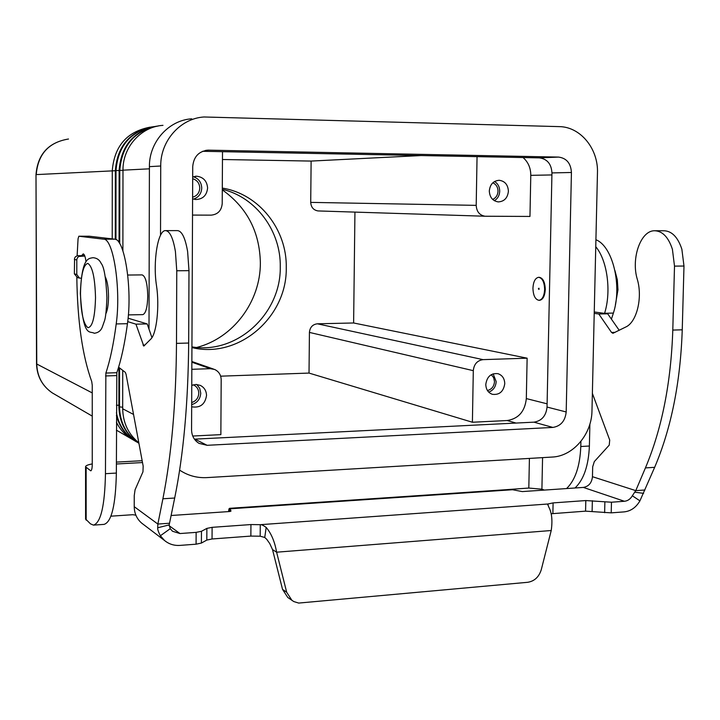 <?xml version="1.0" encoding="UTF-8"?>
<svg xmlns="http://www.w3.org/2000/svg" width="720" height="720" viewBox="0 0 720 720"><rect width="100%" height="100%" fill="white"/><g stroke="black" fill="none" stroke-linecap="round" stroke-linejoin="round"><path stroke-width="1.08" d="M118.611 367.191L125.325 372.366L126.045 374.193L143.163 466.092L142.965 471.807L135.072 489.78L134.244 495.585L134.226 506.673C134.343 513.405 136.827 518.886 141.66 523.107L164.592 540.549C169.011 544.149 174.132 545.769 179.946 545.4L196.074 544.185L201.402 543.06L206.82 540.072L212.049 538.974L250.866 536.085L260.181 536.202L260.271 524.682C261.333 524.43 263.304 525.348 266.184 527.418C271.26 533.376 274.734 541.629 276.615 552.195L272.529 549.612L282.537 589.383L287.766 597.465L293.787 601.56L298.683 603.072L527.706 582.3C534.483 581.193 539.019 576.954 541.305 569.574L551.223 530.523C552.672 520.452 551.826 512.577 548.703 506.898L547.749 504.018L553.104 502.902L585.81 500.562L611.469 502.218L624.438 501.273C627.768 500.913 630.396 499.077 632.331 495.765L635.769 490.626L645.426 467.91C661.896 428.796 671.013 382.851 672.795 330.066L674.505 266.121L672.408 249.264C668.457 237.222 662.526 231.048 654.624 230.751C640.629 230.418 630.9 258.525 637.308 279.324C642.816 297.621 636.75 322.191 625.797 326.997L612.927 333.306L611.541 332.442L598.797 313.992L594.216 313.371M654.624 230.751L663.957 230.76C671.922 231.048 677.889 237.204 681.867 249.219L683.982 266.031L682.245 329.814C680.445 382.464 671.247 428.301 654.651 467.325L639.927 500.85C636.075 507.456 630.828 511.137 624.177 511.884L611.217 512.856L585.567 511.155L551.16 513.756M127.71 321.633L135.945 324.171L143.793 346.095L150.714 339.183C156.627 333.936 159.687 306.225 156.483 285.498C152.775 261.972 157.77 230.256 165.456 230.607C169.794 230.931 173.115 237.933 175.428 251.622L176.76 270.774L176.49 343.368C176.049 403.335 171.522 455.139 162.9 498.78L157.86 524.052L169.524 523.242L174.69 498.024C183.528 454.491 188.19 402.831 188.667 343.044L188.982 270.657L187.623 251.559C185.265 237.915 181.872 230.931 177.426 230.607L165.789 230.607M229.338 511.542L228.987 508.905L229.617 508.311L230.229 508.788L230.211 511.452M151.938 337.608L147.186 323.919L128.079 318.195M272.529 549.612L269.793 543.645L266.778 539.352L264.744 537.471L260.181 536.202M547.731 504.9L547.749 504.018L260.271 524.682L250.947 524.556L212.112 527.337L206.874 528.399L201.465 531.288L196.137 532.368L179.991 533.547L172.512 531.252L170.226 528.696L160.38 535.752C158.427 532.089 157.527 529.434 157.689 527.778L157.86 524.052L134.226 506.673M169.524 523.242L169.173 524.907L170.226 528.696M141.66 523.107L143.172 524.268M164.592 540.549L160.38 535.752M171.108 515.502L229.599 511.524L230.967 511.119L230.229 508.788L512.568 489.735L509.481 489.465M135.945 324.171L147.186 323.919M291.933 600.372L286.677 592.245L276.615 552.195L551.223 530.523M287.766 597.465L288.666 598.095M81.225 278.226L79.407 278.064L76.788 274.446L76.797 259.479L77.598 257.517L78.903 256.446L84.807 256.032M84.636 255.6L77.274 255.735L75.456 256.77L74.574 258.21L74.376 273.906L77.535 277.623M228.987 508.905L228.537 511.596M592.371 393.372L609.705 440.028L609.246 445.122L594.324 461.583L592.686 466.803L592.452 476.694C591.786 482.868 588.753 486.441 583.353 487.422L522.297 491.58L512.568 489.735M592.452 476.694L635.769 490.626L644.922 489.987M594.252 311.976L607.698 313.803L619.209 330.291M607.698 313.803L598.797 313.992M81.63 255.618L83.232 253.899C84.474 254.322 85.401 256.95 86.013 261.801M196.821 347.427C233.343 338.094 260.523 301.518 260.361 262.998C259.749 231.921 247.059 207.531 222.291 189.855M222.3 188.1C259.056 193.815 287.172 229.644 286.263 267.804C287.172 317.106 238.689 359.145 191.925 347.571M191.934 346.869C236.925 354.582 281.034 313.803 280.269 267.021C281.034 231.246 256.212 197.271 222.291 189.27M492.66 199.422C495.972 197.937 497.754 195.192 498.024 191.196C497.898 187.119 496.161 184.32 492.822 182.799M508.41 191.214C507.654 197.946 504.279 201.51 498.285 201.906C492.705 201.006 489.717 197.379 489.303 191.007C490.023 184.383 493.317 180.81 499.194 180.288C504.909 181.089 507.978 184.725 508.41 191.214M494.343 200.7C497.7 198.648 499.491 195.489 499.716 191.214C499.635 186.849 497.907 183.618 494.532 181.512M191.682 402.543C196.092 401.058 198.459 397.944 198.792 393.192C198.657 389.412 196.983 386.694 193.77 385.029L193.248 384.813M191.763 385.317L196.083 384.453L200.313 385.389C204.3 387.432 206.37 390.798 206.532 395.478C205.101 404.37 200.142 408.15 191.664 406.8M191.673 404.613C197.271 402.921 200.295 399.096 200.745 393.12L199.71 388.287L196.749 384.48M192.6 197.199C197.046 195.912 199.431 192.852 199.773 188.037C199.485 183.204 197.118 180.099 192.681 178.704M192.69 176.895L196.803 176.229C203.409 177.138 207.009 181.062 207.603 188.01C206.784 195.444 202.797 199.278 195.66 199.521L192.591 198.801M193.491 199.116C198.63 197.379 201.384 193.698 201.744 188.055C201.402 182.232 198.567 178.452 193.23 176.715M487.44 390.501C491.697 389.43 494.046 386.478 494.496 381.663L493.677 377.667L491.256 374.67M504.756 383.661C503.541 391.599 499.41 395.154 492.363 394.308C488.16 392.751 485.973 389.448 485.793 384.408C486.972 376.569 491.031 372.996 497.988 373.689C502.317 375.201 504.567 378.522 504.756 383.661M488.727 392.112C493.281 390.393 495.765 386.892 496.179 381.6L493.137 373.824M127.737 275.04L142.11 274.896C145.512 276.12 147.402 283.167 147.762 296.028C147.465 307.332 145.818 313.524 142.821 314.622L128.367 314.901M105.282 276.921C107.325 280.926 108.396 287.496 108.513 296.631C108.432 304.56 107.55 310.248 105.876 313.695M532.935 288.135C533.205 295.542 535.221 299.601 539.001 300.321C542.331 299.646 544.203 296.046 544.644 289.503C544.365 282.069 542.349 278.001 538.587 277.308C535.239 278.001 533.358 281.619 532.935 288.135M538.956 277.317L539.217 277.299C542.979 277.992 545.004 282.06 545.283 289.494C544.842 296.028 542.961 299.637 539.631 300.312L539.271 300.303M539.118 288.855L538.92 288.189L538.38 288.774L538.947 289.431L539.118 288.855M134.181 440.478L130.653 438.426C124.497 434.367 119.745 428.967 116.415 422.217M116.415 415.467C119.196 426.078 124.992 434.34 133.812 440.262L135.891 441.531M138.033 442.719L134.478 440.649C124.722 434.043 118.701 424.746 116.424 412.749M118.926 367.434L118.881 406.8C119.322 422.199 125.586 434.106 137.7 442.521L138.915 443.286M138.906 443.259L138.375 442.917C126.252 434.493 119.97 422.568 119.529 407.142L119.574 367.938M122.733 370.377L122.688 408.78C123.003 422.892 128.376 434.223 138.825 442.791M162.981 125.352C141.165 126.558 122.607 147.168 122.985 170.172L122.886 250.848M119.709 243.63L119.79 170.334C121.878 145.206 134.748 130.419 158.427 125.946M156.339 126.216C133.452 131.22 121.05 145.935 119.133 170.361L119.061 242.613M115.938 239.589L116.001 170.523C118.053 145.638 130.824 130.986 154.296 126.549M152.244 126.81C129.546 131.769 117.243 146.349 115.353 170.559L115.29 239.319M112.221 238.896L112.275 170.712C114.309 146.07 126.963 131.544 150.228 127.134M191.835 369.297L210.33 368.685L214.614 369.459C218.808 371.439 220.995 374.859 221.184 379.719L220.86 434.637L192.726 436.032M192.519 215.073L211.14 215.145C217.818 214.47 221.508 210.627 222.21 203.616L222.507 151.686M472.401 422.244L309.024 373.077L309.429 332.415C309.951 327.285 312.597 324.414 317.367 323.802L353.619 322.974L527.13 358.182L526.32 398.583C524.961 411.381 518.58 418.698 507.186 420.534L472.401 422.244L473.301 370.665L309.429 332.415M527.13 358.182L483.066 359.64C477.252 360.477 474.003 364.149 473.301 370.665M318.645 210.951L318.033 210.933C313.524 210.168 311.076 207.315 310.716 202.383L311.121 161.073L420.984 155.556M523.053 157.545C528.183 162.036 530.757 167.976 530.784 175.347L529.965 216.441L485.055 216.234C479.547 215.271 476.595 211.644 476.199 205.362L477.054 156.645M220.653 376.173L309.024 373.077M191.7 118.818C168.642 120.186 149.04 142.146 149.409 166.644L149.004 329.175M194.427 439.155L533.943 422.163C541.728 420.903 546.093 415.863 547.038 407.061L551.952 172.917C551.367 163.935 547.164 158.913 539.334 157.86L202.599 151.29M191.565 429.867L192.735 166.509C193.68 156.663 198.819 151.209 208.152 150.147L558.594 157.086C566.568 158.166 570.843 163.305 571.428 172.485L566.19 411.966C565.218 420.966 560.772 426.123 552.852 427.428L207.108 445.302L199.035 443.367C194.22 440.352 191.727 435.852 191.565 429.867M160.524 235.26L160.731 166.005C160.371 140.886 180.432 118.368 204.003 116.982L559.242 126.621C580.473 126.756 598.455 148.86 597.456 172.899L591.975 410.733C591.849 434.241 573.129 456.255 552.222 457.056L206.946 477.603C197.235 478.107 188.334 475.74 180.225 470.502L179.631 470.106M353.619 322.974L354.942 212.103M311.121 161.073L222.462 159.507M504.324 489.816L528.813 488.052L541.908 489.204L544.356 490.077M566.559 488.565C575.235 480.195 579.987 466.173 580.788 446.517L580.905 441.396M604.566 313.371L604.593 313.281C611.532 291.456 607.311 260.289 595.755 246.717M575.028 487.989C583.776 479.628 588.564 465.642 589.383 446.022L589.887 424.089M611.424 319.131L613.386 313.083C622.404 285.795 612.639 246.069 595.917 239.751M116.37 462.114L142.155 460.71M116.37 463.995L142.506 462.555M135.882 515.187L132.822 514.701L110.934 516.177M76.824 277.443C77.445 321.165 82.413 355.86 91.728 381.555L92.25 385.272L92.259 464.373C92.187 468.342 91.692 470.493 90.765 470.817L85.563 466.83C85.518 465.714 87.75 464.751 92.259 463.923M85.59 518.985L90.459 523.845L93.456 525.123C100.809 522.864 104.805 505.719 105.462 473.688L105.858 373.068C110.133 360.396 113.58 344.016 116.208 323.937C121.167 288.945 113.346 238.356 103.608 239.184L78.849 236.223L78.066 238.707L77.121 255.78M89.226 236.214L78.867 236.223L89.226 236.214L114.579 239.166C124.56 238.338 132.552 288.792 127.449 323.694C124.749 343.719 121.203 360.054 116.82 372.699L116.361 473.067C115.677 505.017 111.564 522.126 104.031 524.385L93.789 525.096M683.982 266.031L674.505 266.121M264.744 537.471L266.184 527.418M250.866 536.085L250.947 524.556M169.173 524.907L157.689 527.778M169.155 525.726L179.991 533.547M196.074 544.185L196.137 532.368M201.402 543.06L201.465 531.288M206.82 540.072L206.874 528.399M212.049 538.974L212.112 527.337M176.76 270.774L188.982 270.657M143.028 345.096L144.945 345.051M162.9 498.78L174.69 498.024M176.49 343.368L188.667 343.044M282.537 589.383L286.677 592.245M76.788 274.446L74.376 273.906M76.779 259.911L74.367 259.461M80.541 256.059L78.102 255.636M624.438 501.273L583.353 487.422M634.653 492.165L643.617 493.362M632.331 495.765L639.927 500.85M654.651 467.325L645.426 467.91M615.087 332.352L611.541 332.442M682.245 329.814L672.795 330.066M611.217 512.856L611.469 502.218M604.629 512.703L604.881 502.065M592.11 511.308L592.362 500.715M585.567 511.155L585.81 500.562M552.87 513.585L553.104 502.902M95.517 297.666C94.986 277.731 92.43 266.31 87.84 263.403C83.358 264.645 80.91 274.698 80.487 293.571C80.937 312.651 83.394 324.009 87.867 327.654C92.439 327.276 94.986 317.277 95.517 297.666M118.881 405.279L116.424 405.207M122.688 407.241L118.881 406.8M133.542 414.441L122.688 408.78M149.4 168.822L122.985 170.172M122.985 170.352L119.133 170.361M119.133 170.541L115.353 170.559M115.353 170.73L36.243 174.6C37.953 154.143 48.708 142.281 68.49 139.014C48.519 142.353 37.692 154.215 36 174.627L36.765 364.014L92.25 392.922M55.206 394.596L52.263 392.886C42.336 386.01 37.161 376.38 36.765 364.014L36.522 363.726M210.33 368.685L191.862 362.205M483.066 359.64L317.367 323.802M476.199 205.362L310.716 202.383M516.042 423.063L507.186 420.534M551.907 174.933L530.784 175.347M207.108 445.302L194.922 439.137M552.852 427.428L533.943 422.163M566.19 411.966L547.038 407.061M571.428 172.485L551.952 172.917M558.594 157.086L539.334 157.86M208.638 150.156L205.614 150.399M160.731 166.005L149.409 166.644M547.11 403.83L526.32 398.583M528.813 488.052L529.416 458.415M542.565 457.632L541.908 489.204M589.383 446.022L580.788 446.517M613.386 313.083L604.593 313.281M86.13 467.568L86.157 520.128M90.45 470.7L91.098 470.664M105.462 473.688L116.361 473.067M105.507 375.966L116.46 375.588M105.858 373.068L116.82 372.699M116.208 323.937L127.449 323.694M103.608 239.184L114.579 239.166M79.407 278.064L76.977 277.497M509.796 489.447L229.617 508.311M92.889 257.706C88.425 258.606 81.801 257.436 80.343 293.499C83.169 339.12 89.784 330.399 94.248 333.27C98.118 332.82 100.782 330.822 102.213 327.285L104.562 320.634C105.66 317.376 106.443 309.699 106.911 297.594C106.029 278.262 104.103 266.85 101.133 263.34C99.54 259.893 96.867 258.012 93.105 257.706M614.934 270.522L617.319 279.756L617.967 289.728M615.393 304.83L617.967 289.764M539.001 300.321L539.631 300.312M138.375 442.917L137.7 442.521M134.478 440.649L133.812 440.262M130.653 438.426L116.406 430.146M92.25 416.115L52.263 392.886C42.174 385.893 36.927 376.191 36.522 363.78L36 174.627M539.217 277.299L538.695 277.308M195.39 176.274L196.794 176.229M213.543 369.081L191.871 361.503M485.055 216.234L318.033 210.933M208.152 150.147L206.091 150.318M180.225 470.502L179.622 470.151M85.563 466.83L85.59 519.237"/></g></svg>

